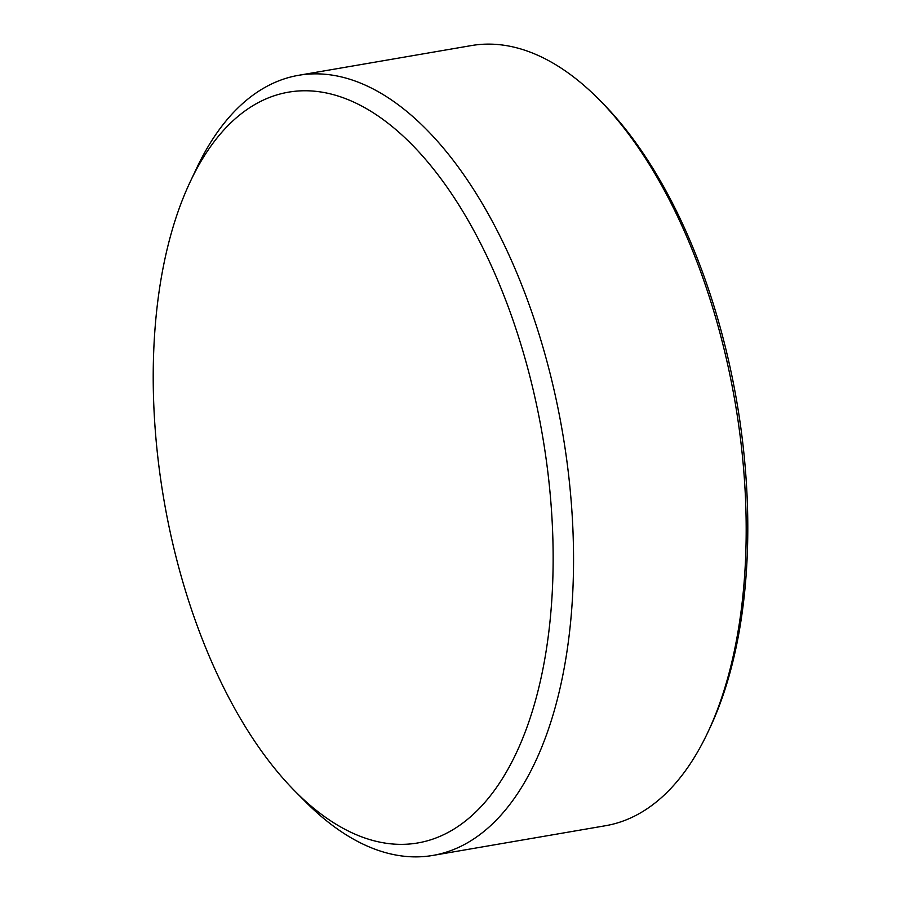 <?xml version="1.0" encoding="UTF-8"?>
<svg xmlns="http://www.w3.org/2000/svg" width="901" height="901" viewBox="0 0 901 901"><rect width="100%" height="100%" fill="white"/><g stroke="black" fill="none" stroke-linecap="round" stroke-linejoin="round"><path stroke-width="1.35" d="M295.246 791.45L305.63 801.901A395.798 199.448 -99.8 0 0 432.908 855.421A395.798 199.448 -99.8 0 0 490.572 825.688A395.798 199.448 -99.8 0 0 549.373 370.694A395.798 199.448 -99.8 0 0 298.67 75.29A395.798 199.448 -99.8 0 0 241.006 105.023A395.798 199.448 -99.8 0 0 196.609 168.273L190.314 181.585A380.954 191.969 80.2 0 1 492.689 268.746A380.954 191.969 80.2 0 1 473.25 814.358A380.954 191.969 80.2 0 1 295.246 791.45A380.954 191.969 80.2 0 1 190.314 181.585M298.67 75.29L471.347 45.579A395.798 199.448 80.2 0 1 598.624 99.099A395.798 199.448 80.2 0 1 707.645 732.727A395.798 199.448 80.2 0 1 663.237 795.977A395.798 199.448 80.2 0 1 605.585 825.71L432.908 855.421M707.645 732.727L709.74 728.29A390.854 196.959 -99.8 0 0 602.082 102.59L598.624 99.099"/></g></svg>

